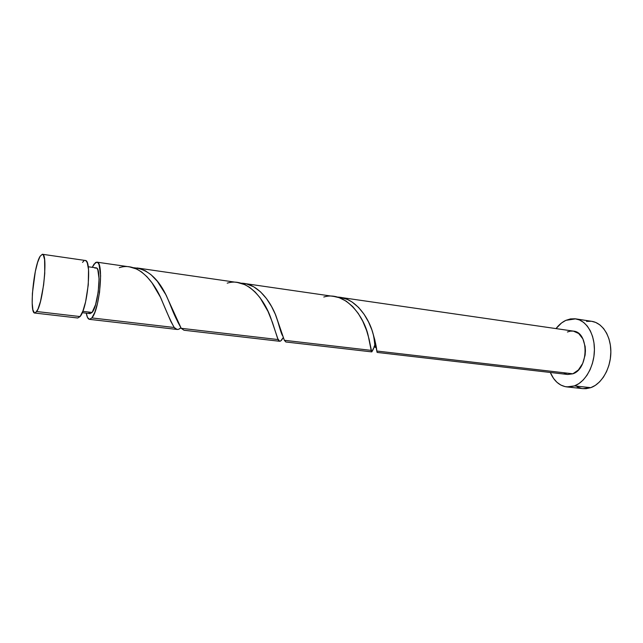 <?xml version="1.0" encoding="UTF-8"?>
<svg xmlns="http://www.w3.org/2000/svg" width="643" height="643" viewBox="0 0 643 643"><rect width="100%" height="100%" fill="white"/><g stroke="black" fill="none" stroke-linecap="round" stroke-linejoin="round"><path stroke-width="0.96" d="M85.246 260.471C92.094 259.587 87.665 308.423 80.078 316.565L77.747 317.996L80.078 316.565L36.707 311.525L34.754 313.037C29.12 313.527 33.629 266.339 40.091 256.3L37.624 262.384L35.317 271.523L32.391 293.425L32.19 303.094L32.914 309.966L34.489 312.972L35.542 312.82L37.953 309.138L40.493 301.414L43.62 284.953L44.761 273.315L44.592 259.555L43.282 254.925L42.342 254.266L40.091 256.3L42.39 254.266C48.112 253.173 43.226 303.062 36.707 311.525L80.078 316.565L82.947 310.931L85.599 301.824L88.268 284.873L88.525 269.505L87.295 262.915L86.331 261.138L85.238 260.471L42.39 254.266M82.24 312.683L90.133 313.615L92.086 312.45L82.786 311.341L92.086 312.45L95.574 304.629L98.218 291.906L99.062 278.773L97.832 269.875L97.021 268.436L96.064 267.866L94.995 268.179M566.788 386.909L583.032 388.645L590.756 387.673L574.44 385.913L566.788 386.909C559.49 385.832 553.993 381.026 550.312 372.474L553.551 378.422L556.942 382.296L560.873 385.077L565.213 386.66L569.786 386.949L574.44 385.913L590.756 387.673C601.719 383.871 610.697 368.383 610.85 352.34C611.083 336.281 602.531 322.866 591.777 321.331L575.638 318.856C586.263 320.375 594.687 333.902 594.413 350.138C594.22 366.365 585.291 382.038 574.44 385.913L578.973 383.566L583.217 379.981L586.971 375.287L590.097 369.661L592.436 363.343L593.899 356.584L594.421 349.663L593.971 342.888L592.589 336.53L590.33 330.856L587.292 326.089L583.627 322.408L579.48 319.949L575.019 318.775L570.429 318.92L565.88 320.343L575.638 318.856M556.018 328.597C558.912 324.811 562.199 322.055 565.88 320.343L561.548 322.971L556.018 328.597M284.343 340.292L275.14 313.768C268.292 297.508 255.375 282.992 240.932 283.217L246.47 283.909L253.784 286.826L260.528 291.858L266.515 298.625L271.587 306.574L275.694 315.046L284.343 340.292L371.18 350.371L284.343 340.292L285.854 341.988L371.702 351.882L369.106 339.183L366.639 330.615L362.789 321.283L358.296 313.487L352.742 306.598L346.28 301.181L339.118 297.661L334.095 296.487M373.35 348.538L371.903 351.777M374.861 344.929L373.945 347.091M377.128 352.42L567.737 374.483L572.857 373.8L376.798 351.022L377.128 352.42M89.449 319.346L91.861 317.931L94.818 312.345L97.535 303.303L99.561 292.211L100.621 275.71L99.054 264.603L98.033 262.834L96.836 262.151L95.494 262.569L92.254 267.327L94.079 264.048L96.892 262.159C104.037 261.331 99.737 309.878 91.861 317.931L89.457 319.346C88.019 319.105 86.966 317.039 86.299 313.165L87.496 317.433L89.449 319.346L177.114 329.449L174.221 327.496L91.861 317.931L174.221 327.496L170.829 321.404L160.461 297.259L151.989 282.816L146.966 276.731L141.476 271.893L136.822 269.096L129.476 266.869M178.465 329.296L177.114 329.449M119.309 267.673C136.083 262.031 152.013 278.097 161.136 298.673C166.834 312.602 171.191 322.207 174.221 327.496C176.166 330.012 178.376 330.108 180.836 327.809L178.915 329.12M181.205 328.308L165.46 293.843C157.149 277.35 146.427 268.637 133.302 267.713L139.218 268.396L145.278 270.743L151.009 274.698L157.318 281.264L166.175 295.201L177.91 322.247L181.205 328.308L278.097 339.56L181.205 328.308L184.011 330.245L279.681 341.28L277.639 338.507L272.463 322.497L267.978 311.365L260.045 297.733L255.11 291.97L249.621 287.357L244.927 284.68L237.484 282.502M280.452 341.071L279.681 341.28M282.984 337.953L280.718 340.886M573.363 331.113L578.684 333.5L582.888 338.909L585.154 346.529L585.427 350.805L585.098 355.161L582.711 363.416L578.395 369.966L572.857 373.8C588.867 368.873 589.181 332.061 573.379 331.113L340.155 297.363L347.389 299.445L352.099 302.017L358.553 307.41L364.091 314.274L368.568 322.039L371.935 330.036L374.821 339.882L376.798 351.022L572.857 373.8L567.689 374.483M376.798 351.022C376.653 347.63 375.207 341.128 372.458 331.539C367.378 314.909 353.457 297.058 337.221 297.098L340.155 297.363M88.975 312.811L89.899 313.567M90.116 313.615L92.086 312.45C98.379 305.875 101.787 267.247 96.08 267.866L88.212 266.757M567.399 331.997L570.309 331.137L573.235 331.097M566.981 374.371L564.208 373.406M577.036 386.821L581.425 388.396M582.928 388.637L586.062 388.694L590.756 387.673L595.338 385.366L599.614 381.829L603.399 377.192L606.534 371.638L608.889 365.393L610.344 358.714L610.85 351.874L610.384 345.162L608.961 338.877L606.662 333.251L603.584 328.525L599.863 324.876L595.667 322.424L591.729 321.323M591.15 321.251L586.512 321.371M83.903 260.889L82.529 262.392M227.212 283.161C245.964 277.165 263.734 297.347 270.928 318.325L278.097 339.56C279.295 342.365 281.031 341.666 283.29 337.471M323.799 297.026C344.535 290.668 363.721 315.279 368.198 335.638L371.18 350.371C371.26 353.554 372.715 351.207 375.56 343.354M77.763 317.996L34.754 313.037M129.717 266.909L96.892 262.159M237.725 282.534L136.983 267.954M334.336 296.519L244.203 283.475M372.458 331.539C375.48 341.216 374.467 352.669 375.85 344.929M275.14 313.768C278.355 321.42 280.557 333.162 282.896 336.217M165.46 293.843C169.824 302.724 172.742 312.329 177.291 320.809"/></g></svg>
